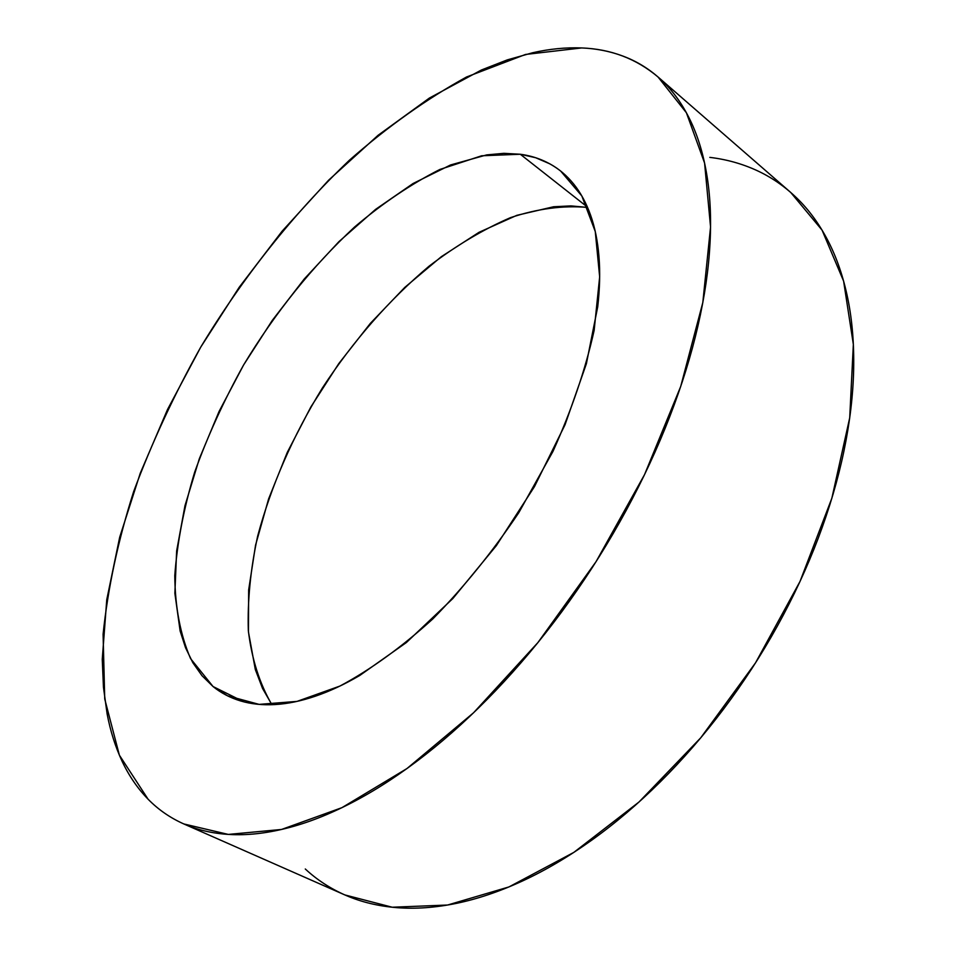 <?xml version="1.0" encoding="UTF-8"?>
<svg xmlns="http://www.w3.org/2000/svg" width="956" height="956" viewBox="0 0 956 956"><rect width="100%" height="100%" fill="white"/><g stroke="black" fill="none" stroke-linecap="round" stroke-linejoin="round"><path stroke-width="1.43" d="M148.049 799.168L119.381 755.18L104.73 698.979L103.093 634.282C107.873 588.083 118.054 540.51 133.661 491.575C151.908 442.58 174.279 394.41 200.772 347.076C242.932 277.336 293.528 213.439 349.549 160.082C387.706 126.61 426.711 98.91 466.552 76.982L525.525 54.456L581.654 47.943C610.836 49.019 636.29 58.698 658.027 76.982L686.408 112.772L704.584 163.058L710.559 226.978L702.815 302.538L680.696 386.511L644.571 474.558L596.066 561.65L537.893 642.599L473.579 712.758L407.005 768.516L341.925 807.665L281.542 829.461L228.305 834.421L183.839 823.952C170.168 817.858 158.242 809.589 148.049 799.168C137.592 788.425 128.964 775.842 122.177 761.43C115.413 747.006 110.394 731.185 107.132 713.965L103.463 687.4L102.256 659.329L106.749 599.747L119.703 537.164L140.245 473.268L167.539 409.467L200.772 347.076L239.203 287.278L282.08 231.233L328.661 180.146L378.086 135.286L429.387 98.062L481.418 69.991L507.278 59.893L532.743 52.723C549.616 48.911 565.916 47.322 581.654 47.943C597.392 48.589 612.198 51.72 626.072 57.312C639.934 62.929 652.458 71.222 663.607 82.168C674.769 93.15 684.126 106.869 691.69 123.324C699.242 139.815 704.584 158.935 707.715 180.672C710.822 202.445 711.384 226.5 709.412 252.838C707.416 279.2 702.708 307.246 695.299 336.942C687.842 366.686 677.744 397.23 665.006 428.599C652.231 459.991 637.114 491.181 619.679 522.191C602.208 553.189 582.957 582.969 561.937 611.517C540.881 640.03 518.785 666.416 495.626 690.662C472.455 714.849 449.009 736.228 425.289 754.798C401.58 773.308 378.325 788.628 355.513 800.77C332.724 812.863 310.999 821.694 290.313 827.263C269.652 832.796 250.484 835.257 232.798 834.624C215.136 833.979 199.207 830.585 185.01 824.466C170.849 818.336 158.529 809.899 148.049 799.168M520.291 154.251C535.48 156.294 548.935 161.899 560.67 171.064L581.846 195.98L595.265 231.531L599.663 276.858L594.154 330.334C585.502 369.303 571.772 409.682 552.938 451.459L518.833 512.619C492.424 551.947 463.756 587.378 432.817 618.926C401.389 647.391 370.402 669.786 339.87 686.085L296.981 701.405L259.1 704.381L227.54 695.825L213.057 686.539L243.864 701.847L213.057 686.539L190.567 658.612C180.337 634.808 175.079 607.156 174.781 575.643C177.159 542.685 183.779 508.222 194.642 472.264C207.667 436.044 223.979 400.289 243.601 364.977C275.459 312.277 312.421 266.318 354.485 227.098C382.711 203.174 411.188 183.958 439.915 169.439L481.669 155.78L520.291 154.251L587.414 207.058L520.291 154.251L503.92 153.33L486.712 154.896L450.539 164.97L413.1 183.492L375.565 209.4L338.986 241.593L304.271 278.973L272.233 320.463L243.601 364.977L219.079 411.45L199.326 458.76L184.974 505.7L176.633 551.015L174.864 593.306L180.146 631.068L185.548 647.75L192.837 662.699L202.003 675.701L213.057 686.539C221.063 693.04 230.265 697.844 240.661 700.963C251.07 704.07 262.553 705.265 275.089 704.548C287.648 703.819 301.044 701.047 315.301 696.219C329.569 691.367 344.399 684.448 359.767 675.462L406.408 642.516L452.809 598.564L496.355 545.637L534.488 486.58L565.032 424.763L586.398 363.686L597.739 306.673C599.806 288.616 600.213 271.898 598.958 256.507C597.703 241.139 594.919 227.373 590.617 215.231C586.315 203.114 580.698 192.754 573.779 184.161C566.86 175.581 558.878 168.806 549.831 163.846L535.671 157.728L520.291 154.251M271.898 704.703L262.565 688.475L255.324 669.523L248.441 631.892L248.656 589.936L255.563 545.147L268.612 498.901L287.254 452.451L310.855 406.981L338.771 363.615L370.33 323.403L404.782 287.409L441.314 256.698L479.004 232.32L516.826 215.339L553.596 206.759L570.959 205.899L587.582 207.428C563.227 205.241 537.499 208.659 510.408 217.669C483.055 229.512 455.952 245.68 429.089 266.174C389.032 299.993 353.481 340.587 322.423 387.933C292.787 436.187 271.181 485.636 257.618 536.28C250.508 569.31 247.413 600.715 248.333 630.506C251.703 658.863 259.566 683.588 271.898 704.703M305.287 868.992C317.129 879.986 330.728 888.805 346.072 895.461C361.44 902.106 378.397 906.168 396.943 907.662C415.525 909.12 435.386 907.686 456.55 903.336C477.725 898.951 499.737 891.482 522.585 880.942C545.446 870.354 568.521 856.743 591.824 840.097C615.138 823.403 637.951 803.996 660.273 781.9C682.584 759.745 703.676 735.487 723.525 709.125C743.362 682.727 761.311 655.051 777.359 626.072C793.372 597.094 807.007 567.768 818.264 538.097C829.473 508.437 838.042 479.362 843.969 450.862C849.86 422.397 853.087 395.33 853.648 369.637C854.174 343.993 852.238 320.344 847.817 298.69C843.383 277.085 836.811 257.833 828.099 240.96C819.376 224.122 808.943 209.818 796.79 198.047C784.637 186.289 771.205 177.063 756.507 170.335C741.796 163.643 726.237 159.329 709.818 157.381M183.934 824L344.793 894.912L392.223 907.232L447.551 905.033L508.939 886.941L573.815 852.405L638.967 802.048L700.748 737.805L755.515 662.867L800.029 581.427L831.875 498.172L849.717 417.796L853.35 344.387L843.61 281.124L822.064 230.133L790.72 192.455L658.469 77.364M560.67 171.064L561.268 171.53M227.54 695.825L228.209 696.159"/></g></svg>
